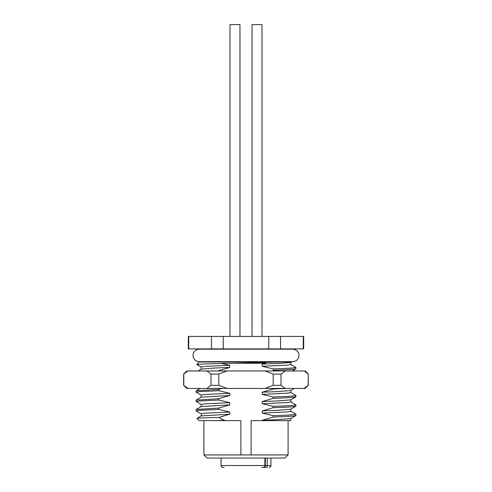 <?xml version="1.0" encoding="UTF-8"?>
<svg xmlns="http://www.w3.org/2000/svg" width="492" height="492" viewBox="0 0 492 492"><rect width="100%" height="100%" fill="white"/><g stroke="black" fill="none" stroke-linecap="round" stroke-linejoin="round"><path stroke-width="0.74" d="M183.633 385.31L183.633 374.086L187.907 370.962C186.37 370.962 186.37 370.962 187.907 370.962L206.874 370.962L210.982 374.086L210.982 385.31L206.874 388.428L186.751 388.428L183.633 385.31L187.907 388.428M304.093 388.428L308.201 385.31L305.249 388.428L206.874 388.428M201.24 395.174L196.105 392.173L199.906 391.589L218.737 390.697L218.737 389.375L196.167 390.777L200.232 388.428L199.063 388.428M227.033 388.428L218.817 385.31L210.982 385.31M308.201 385.31L308.201 374.086L304.093 370.962C305.63 370.962 305.63 370.962 304.093 370.962L206.874 370.962M218.817 385.31L218.817 374.086L227.033 370.962M264.967 388.428L273.183 385.31L273.183 374.086L264.967 370.962M285.126 388.428L281.018 385.31L273.183 385.31M281.018 385.31L281.018 374.086L285.126 370.962M183.799 374.086L183.799 385.31M294.462 370.968L277.144 370.95M281.018 374.086L273.183 374.086M218.817 374.086L210.982 374.086M308.367 385.31L308.201 374.086M239.967 336.43L239.967 24.6L229.985 24.6L229.985 336.43M262.015 336.43L262.015 24.6L252.033 24.6L252.033 336.43M303.287 336.43L303.687 336.43L303.687 348.902L303.287 348.902L303.287 336.43L188.313 336.43L188.313 348.902L303.287 348.902M201.597 361.663L204.838 361.663L204.838 362.001M291.504 362.001L290.76 362.432L277.697 363.52L262.236 364.142L265.68 363.25L233.091 363.25L292.777 361.663C296.621 361.226 298.699 359.148 299.013 355.427C298.699 351.706 296.621 349.627 292.777 349.191L199.223 349.191C195.379 349.627 193.301 351.706 192.987 355.427C193.301 359.148 195.379 361.226 199.223 361.663L292.777 361.663M290.76 364.455L295.833 367.389L295.895 368.785C295.329 369.283 287.783 369.775 273.263 370.255L273.263 368.932L262.236 366.325L262.236 364.142M288.097 420.623L288.097 454.928L284.979 458.046L207.021 458.046L203.903 454.928L240.883 454.928L240.883 420.623L218.842 420.623L223.94 420.15L218.737 417.474C204.395 417.769 197.144 418.077 196.997 418.397L199.223 420.623L226.006 420.623L223.94 420.15M290.815 420.623L251.117 420.623L251.117 454.928L288.097 454.928M251.117 454.928L240.883 454.928M290.76 411.232L295.833 414.159L295.895 415.555C295.329 416.06 287.783 416.546 273.263 417.031L262.236 420.266L262.236 420.623M290.76 401.878L295.833 404.805L295.895 406.201C295.329 406.699 287.783 407.192 273.263 407.677L262.236 410.912L262.236 413.096L287.414 411.896L290.827 411.312L290.827 409.129M290.76 392.518L295.833 395.451L295.895 396.847C295.329 397.345 287.783 397.837 273.263 398.323L262.236 401.558L262.236 403.741L287.414 402.542L290.827 401.952L290.827 399.775M221.056 458.046L221.056 465.53L264.88 465.53L264.88 458.046M270.944 458.046L270.944 465.53L267.205 465.53L267.205 467.4C269.616 467.4 269.616 467.4 267.205 467.4C269.616 467.4 269.616 467.4 267.205 467.4L263.589 467.394M265.329 465.66L265.336 458.046M261.701 467.4L263.46 467.4A1.87 1.87 0 0 0 265.336 465.53L267.205 465.53L267.205 458.046M224.174 467.4L222.925 467.4C222.003 467.486 221.382 466.865 221.056 465.53M263.46 467.4A1.87 1.414 -90 0 0 264.88 465.53L265.336 465.53M273.263 388.428L273.263 388.963L286.51 388.428M294.339 388.428L290.76 390.494L277.697 391.589L262.236 392.204L262.236 394.387L287.414 393.182L290.827 392.598L290.827 390.414M295.895 395.525C295.329 396.023 287.783 396.515 273.263 396.995L273.263 398.323M262.236 401.558L277.697 400.943L290.76 399.848L295.895 396.847M295.895 404.879C295.329 405.377 287.783 405.869 273.263 406.349L273.263 407.677M262.236 410.912L277.697 410.297L290.76 409.209L295.895 406.201M295.895 414.233C295.329 414.731 287.783 415.223 273.263 415.703L273.263 417.031M262.236 420.266L277.697 419.651L290.76 418.563L295.895 415.555M290.76 420.586L290.827 418.483M201.173 415.986L201.173 413.803L204.586 413.219L229.764 412.019L229.764 414.196L201.24 415.906L196.997 418.397M201.24 413.883L196.105 410.882L199.906 410.297L218.737 409.406L218.737 408.083L196.167 409.485L196.105 410.882M196.167 409.485L201.24 406.552L229.764 404.842L229.764 402.659L204.586 403.864L201.173 404.449L201.173 406.632M201.24 404.529L196.105 401.527L199.906 400.943L218.737 400.051L218.737 398.729L196.167 400.131L196.105 401.527M196.167 400.131L201.24 397.198L229.764 395.488L229.764 393.305L204.586 394.51L201.173 395.094L201.173 397.278M196.167 390.777L196.105 392.173M218.737 370.962L210.754 370.962M273.263 388.963L262.236 392.204M262.236 394.387L273.263 396.995M262.236 403.741L273.263 406.349M262.236 413.096L273.263 415.703M218.737 417.474L229.764 414.196M229.764 412.019L218.737 409.406M218.737 408.083L229.764 404.842M229.764 402.659L218.737 400.051M218.737 398.729L229.764 395.488M229.764 393.305L218.737 390.697M218.737 389.375L221.603 388.428M218.737 370.661L229.764 367.426L214.303 368.041L201.24 369.135L198.073 370.962M292.18 370.962L295.895 368.785M229.764 367.426L229.764 365.242L204.586 366.442L201.173 367.032L201.173 369.209M222.255 363.287L233.091 363.25M201.24 367.106L196.751 364.48L203.682 363.982L221.843 363.49L229.764 365.242M295.895 367.456C295.329 367.954 287.783 368.447 273.263 368.932M290.827 362.352L290.827 364.535L287.414 365.119L262.236 366.325M289.554 362.001L199.223 362.001L196.751 364.48M280.532 348.902L280.532 336.43M268.755 348.902L268.755 336.43M223.245 348.902L223.245 336.43M211.468 348.902L211.468 336.43M188.713 348.902L188.713 336.43M305.243 370.962L308.367 374.086M186.757 370.962L183.633 374.086M270.944 465.53C271.326 466.127 270.705 466.748 269.075 467.4M203.903 420.623L203.903 454.928"/></g></svg>
